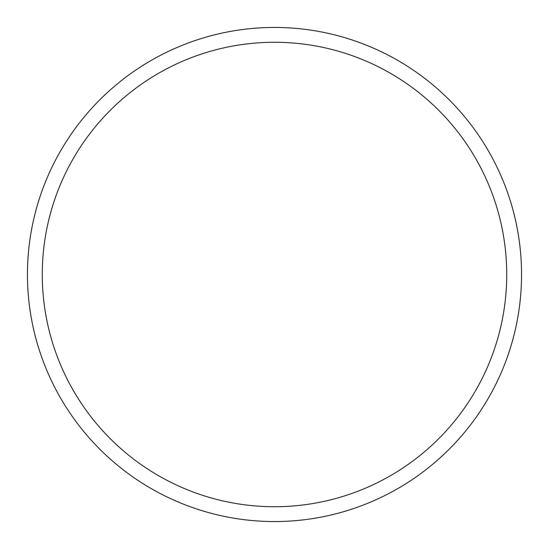 <?xml version="1.0" encoding="UTF-8"?>
<svg xmlns="http://www.w3.org/2000/svg" width="549" height="549" viewBox="0 0 549 549"><rect width="100%" height="100%" fill="white"/><g stroke="black" fill="none" stroke-linecap="round" stroke-linejoin="round"><path stroke-width="0.82" d="M506.727 274.5A232.227 232.227 0 0 0 274.5 42.273A232.227 232.227 0 0 0 42.273 274.5A232.227 232.227 0 0 0 274.5 506.727A232.227 232.227 0 0 0 506.727 274.5M521.55 274.5A247.05 247.05 0 0 0 274.5 27.45A247.05 247.05 0 0 0 27.45 274.5A247.05 247.05 0 0 0 274.5 521.55A247.05 247.05 0 0 0 521.55 274.5"/></g></svg>
